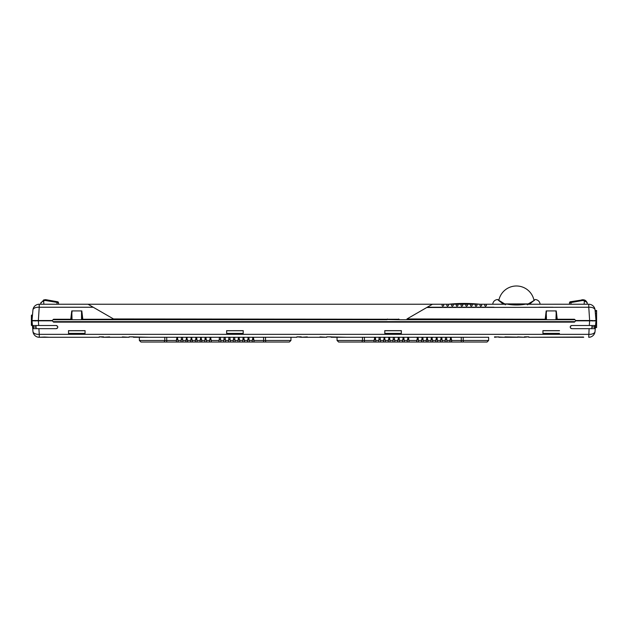 <?xml version="1.0" encoding="UTF-8"?>
<svg xmlns="http://www.w3.org/2000/svg" width="628" height="628" viewBox="0 0 628 628"><rect width="100%" height="100%" fill="white"/><g stroke="black" fill="none" stroke-linecap="round" stroke-linejoin="round"><path stroke-width="0.94" d="M526.209 304.235L588.774 304.235A6.327 6.327 117.7 0 1 595.077 310.012L595.022 309.604L595.077 310.012A6.327 3.313 175 0 0 588.774 307.241L589.645 320.523L575.727 320.523L574.439 319.236L557.224 319.236L556.251 310.923L546.179 310.923L545.206 319.236L545.614 319.252A0.471 0.408 90 0 1 545.206 319.731L399.078 319.731A0.471 0.408 -90 0 1 398.67 319.252L113.487 318.946L93.219 307.241L113.487 318.946M534.781 299.697L535.362 299.509C538.102 299.925 539.695 301.503 540.143 304.235L538.549 304.235M553.59 304.227L570.978 304.235L570.978 302.547L582.093 300.584A3.611 3.595 180 0 1 584.111 300.804C586.419 301.911 587.447 302.743 587.188 303.293A0.95 0.95 0 0 0 587.172 303.191A0.95 0.95 0 0 1 587.188 303.293L587.266 304.235M527.544 304.847L528.038 304.109L526.445 304.235L529.255 303.724L534.585 300.035C535.613 299.344 535.613 299.344 534.585 300.035L530.37 303.426L531.013 304.235M527.465 304.235L530.37 303.426M529.255 303.724L528.713 304.376L529.255 303.724L530.377 304.235M525.259 304.266L524.961 304.282C519.435 305.208 513.743 305.208 507.887 304.282L507.667 304.266M441.908 307.241L427.244 307.241L406.975 318.946L432.449 304.235L442.175 304.235L442.057 305.601L442.771 306.425L443.713 305.601L443.596 304.235L446.916 304.235L446.798 305.601L447.513 306.425L448.463 305.601L448.345 304.235L451.665 304.235L451.54 305.601L452.262 306.425L453.204 305.601L453.086 304.235L456.407 304.235L456.289 305.601L457.003 306.425L457.953 305.601L457.828 304.235L461.148 304.235L461.03 305.601L461.745 306.425L462.695 305.601L462.577 304.235L465.898 304.235L465.78 305.601L466.494 306.425L467.436 305.601L467.318 304.235L470.639 304.235L470.521 305.601L471.236 306.425L472.185 305.601L472.06 304.235L475.38 304.235L475.263 305.601L475.977 306.425L476.927 305.601L476.809 304.235L480.13 304.235L480.012 305.601L480.726 306.425L481.668 305.601L481.55 304.235L484.871 304.235L484.753 305.601L485.468 306.425L486.417 305.601L486.3 304.235L506.396 304.235M398.662 319.024L397.94 319.558L398.372 319.731L545.913 319.731L545.206 319.731L545.206 319.236L406.975 318.946M592.526 307.649A6.327 3.313 175 0 0 588.774 307.241L426.789 307.5M33.308 320.523L38.355 320.523L39.226 307.241A6.327 3.313 -175 0 0 32.923 310.012A6.327 3.313 -175 0 1 32.931 310.004L32.004 320.523L52.273 320.523L35.184 320.523M53.561 319.236L51.959 320.837L53.561 319.236L70.776 319.236L71.749 310.923L72.039 319.252L71.49 319.731L53.066 319.731L70.776 319.731L71.192 319.252A0.471 0.408 90 0 1 70.776 319.731L82.786 319.731A0.471 0.408 -90 0 1 82.386 319.252L81.53 311.637L81.53 319.252L82.087 319.731L229.628 319.731L230.06 319.558L229.33 319.252A0.471 0.408 90 0 1 228.922 319.731L82.802 319.731M387.476 319.024L387.06 319.236L387.476 319.252A0.471 0.408 90 0 1 387.06 319.731L240.94 319.731A0.471 0.408 -90 0 1 240.524 319.252L239.802 319.558L240.226 319.731L228.922 319.731L228.922 319.236L82.794 319.236L81.821 310.923L71.749 310.923M88.014 304.235L93.219 307.241L39.226 307.241L39.226 304.235L432.449 304.235M74.41 304.227L73.931 304.235L74.41 304.227M32.805 311.417L32.923 310.012A6.327 6.327 0 0 1 39.226 304.235A6.327 6.327 -117.7 0 0 32.978 309.604M81.821 310.923L81.53 311.637M81.53 319.252L82.794 319.236L82.794 319.731M239.802 319.558L230.06 319.558M397.94 319.558L387.845 319.252M388.198 319.558L399.086 319.731L399.078 319.236L398.301 319.252M556.251 310.923L555.961 319.252L556.51 319.731L545.913 319.731L546.47 319.252L546.179 310.923M555.961 311.637L557.224 319.731A0.471 0.408 -90 0 1 556.808 319.252L555.961 319.252M576.041 320.837L574.934 319.731L556.51 319.731L574.934 319.731L574.439 319.236M579.55 320.837L594.371 320.837M588.75 307.241L588.774 304.235A6.327 6.327 117.7 0 1 595.077 310.012L595.996 320.523L589.645 320.837M592.691 320.986L593.17 320.837M475.263 305.601L475.317 305.027M476.927 305.601L476.88 305.027M480.012 305.601L480.059 305.027M481.668 305.601L481.621 305.027M484.753 305.601L484.792 305.027M486.417 305.601L486.378 305.027A155.768 155.768 0 0 0 486.362 305.027A155.768 155.768 0 0 1 486.378 305.027M494.291 304.235L484.871 304.235M505.297 304.847L504.81 304.109L502.479 303.426L501.835 304.235C489.848 304.235 489.848 304.235 501.835 304.235L505.414 304.235L502.973 303.724L502.463 304.235M481.55 304.235L480.13 304.235M476.809 304.235L475.38 304.235M472.06 304.235L470.639 304.235M467.318 304.235L465.898 304.235M462.577 304.235L461.148 304.235M457.828 304.235L456.407 304.235M453.086 304.235L451.665 304.235M448.345 304.235L446.916 304.235M443.596 304.235L442.175 304.235M486.3 304.235L488.749 304.235M550.921 321.63L551.51 321.63M392.775 321.63L393.364 321.63M234.636 321.63L235.225 321.63M76.49 321.63L77.079 321.63M34.83 320.837L35.309 320.986M387.06 319.731L240.94 319.731L240.94 319.236L387.06 319.236L387.076 319.731M592.549 320.523L590.618 320.523M583.585 299.744L570.318 301.778A0.95 0.95 0 0 0 569.541 302.633A0.95 0.95 0 0 1 570.318 301.778L570.813 301.691L570.978 302.547L569.541 302.633L569.4 304.235M582.093 300.584L581.928 299.729L584.354 299.964M587.188 303.293L587.172 303.191A0.95 0.95 0 0 0 587.164 303.151C587.463 302.61 586.568 301.558 584.472 300.011L584.111 304.235M503.593 303.724L498.263 300.035C497.235 299.344 497.235 299.344 498.255 300.035M502.479 303.426L499.025 300.796M40.734 304.235L40.828 303.183A0.95 0.95 0 0 0 40.812 303.293L40.828 303.191A0.95 0.95 0 0 0 40.812 303.293C40.443 302.853 41.464 302.021 43.889 300.804A3.603 3.595 -179.9 0 1 45.907 300.584L58.459 302.633A0.95 0.95 0 0 0 57.682 301.778A0.95 0.95 0 0 1 58.459 302.633L58.6 304.235L58.459 302.633A0.95 0.95 0 0 0 57.682 301.778L57.187 301.691L57.682 301.778M43.819 299.901L40.836 303.151A0.95 0.95 0 0 0 40.812 303.293A0.95 0.95 0 0 1 40.828 303.191M49.11 300.27L57.187 301.691L46.072 299.729L43.536 300.011L45.711 299.682M45.907 300.584L46.072 299.729L46.613 299.831M39.226 304.235A6.327 6.327 0 0 0 32.923 310.012A6.327 6.327 0 0 0 32.923 310.012L32.892 310.397M448.557 304.235A155.768 155.768 0 0 1 479.91 304.235A155.768 155.768 0 0 0 448.557 304.235M546.47 319.252L545.614 319.252L546.47 311.637M72.039 319.252L71.192 319.252L72.039 311.637M488.67 337.283L478.944 337.283L488.67 337.283L488.615 340.478L487.038 342.032L468.284 342.032M494.558 336.844L504.559 337.283L498.915 337.283L498.459 336.844L494.55 337.283L494.558 336.844L494.55 337.283M109.586 336.906L103.565 337.283L129.085 337.283L129.533 336.844L149.056 337.283L133.45 337.283L133.442 336.844L129.085 336.844L129.085 337.283L129.085 336.844M99.193 337.283L49.196 337.283L99.193 337.283L99.648 336.844L103.565 337.283L103.557 336.844L99.2 336.844L99.193 337.283L99.2 336.844M44.533 337.048L49.196 337.283L39.266 337.283L44.533 337.048M583.718 337.283L528.807 337.283L583.467 337.048M504.943 336.906L524.435 337.283L528.352 336.844L528.807 337.283L528.8 336.844L524.443 336.844L524.435 337.283L524.443 336.844M307.265 336.906L301.244 337.283L326.764 337.283L327.212 336.844L346.735 337.283L331.129 337.283L331.121 336.844L326.764 336.844L326.756 337.283L326.764 336.844M266.759 342.032L266.162 342.032A1.578 0.644 90 0 1 265.534 340.478L290.937 340.478L290.992 337.283L296.871 337.283L297.327 336.844L301.244 337.283L301.236 336.844L296.879 336.844L296.871 337.283L296.879 336.844M266.162 342.032L263.603 342.032L263.603 340.478L265.534 340.478L265.518 337.267L253.186 337.283L253.657 337.723A0.471 0.471 0 0 0 253.571 337.487M253.437 337.362A0.471 0.471 0 0 0 253.186 337.283L253.657 337.723L253.186 337.283L252.574 337.723L253.045 337.283L248.437 337.283L248.916 337.723L248.303 337.283L247.456 342.032L244.543 342.032L244.41 340.478L244.543 342.032L230.311 342.032L230.178 340.478L230.311 342.032L220.828 342.032L220.687 340.478L220.828 342.032L211.338 342.032L211.196 340.478L211.338 342.032L206.588 342.032L206.455 340.478L206.588 342.032L201.847 342.032L201.714 340.478L201.847 342.032L197.106 342.032L196.964 340.478L197.106 342.032L192.356 342.032L192.223 340.478L192.356 342.032L178.124 342.032L177.991 340.478L178.124 342.032L176.287 342.032L177.135 337.283A0.471 0.471 0 0 0 176.884 337.362M253.767 338.939L253.83 339.662L253.767 338.939M244.543 342.032L243.695 337.283L243.083 337.723L242.706 342.032L242.84 340.478L239.668 340.478L239.802 342.032L238.954 337.283L238.342 337.723L237.965 342.032L238.098 340.478L234.919 340.478L235.06 342.032L234.684 337.723A0.471 0.471 0 0 0 234.589 337.487A0.471 0.471 0 0 1 234.684 337.723L234.205 337.283L233.592 337.723L233.216 342.032L233.357 340.478L230.178 340.478L229.934 337.723A0.471 0.471 0 0 0 229.848 337.487A0.471 0.471 0 0 1 229.934 337.723L229.463 337.283L228.851 337.723L228.474 342.032L228.608 340.478L225.436 340.478L225.57 342.032L225.193 337.723A0.471 0.471 0 0 0 225.107 337.487A0.471 0.471 0 0 1 225.193 337.723L224.722 337.283L224.11 337.723L223.733 342.032L223.866 340.478L220.687 340.478L220.444 337.723A0.471 0.471 0 0 0 220.357 337.487A0.471 0.471 0 0 1 220.444 337.723L219.973 337.283L219.36 337.723L218.984 342.032L219.125 340.478L211.196 340.478L210.49 337.283L210.961 337.723A0.471 0.471 0 0 0 210.875 337.487A0.471 0.471 0 0 1 210.961 337.723L210.49 337.283L209.878 337.723L210.349 337.283L205.741 337.283L206.212 337.723A0.471 0.471 0 0 0 206.125 337.487A0.471 0.471 0 0 1 206.212 337.723L205.741 337.283L205.128 337.723L205.607 337.283L200.999 337.283L201.47 337.723L200.999 337.283L200.387 337.723L200.858 337.283L196.25 337.283L196.729 337.723L196.25 337.283L195.646 337.723L196.117 337.283L191.509 337.283L191.98 337.723L191.509 337.283L190.896 337.723L191.367 337.283L186.767 337.283L187.238 337.723L186.767 337.283L186.155 337.723L186.626 337.283L182.018 337.283L182.497 337.723A0.471 0.471 0 0 0 182.403 337.487A0.471 0.471 0 0 1 182.497 337.723L182.018 337.283L181.406 337.723L181.885 337.283L177.277 337.283L177.748 337.723A0.471 0.471 0 0 0 177.661 337.487A0.471 0.471 0 0 1 177.748 337.723L177.277 337.283L176.664 337.723A0.471 0.471 0 0 1 176.751 337.487M252.66 337.487A0.471 0.471 0 0 0 252.574 337.723L253.045 337.283A0.471 0.471 0 0 0 252.794 337.362M253.657 337.723L253.186 337.283L254.034 342.032L252.197 342.032L252.33 340.478L252.197 342.032L249.292 342.032L248.916 337.723A0.471 0.471 0 0 0 248.821 337.487A0.471 0.471 0 0 1 248.916 337.723L248.437 337.283L248.916 337.723M176.578 339.662L177.92 339.662L176.499 339.654L176.562 338.939M182.662 339.662L181.241 339.662M187.411 339.662L185.982 339.662M192.152 339.662L190.731 339.662M196.894 339.662L195.473 339.662M201.643 339.662L200.214 339.662M206.384 339.662L204.964 339.662M211.126 339.662L209.705 339.662M220.616 339.662L219.196 339.662M225.358 339.662L223.937 339.662M230.107 339.662L228.686 339.662M234.848 339.662L233.428 339.662M239.598 339.662L238.169 339.662M244.339 339.662L242.918 339.662M249.081 339.662L247.66 339.662M253.743 339.662L252.401 339.662M209.964 337.487A0.471 0.471 0 0 0 209.878 337.723L210.349 337.283L209.501 342.032L209.634 340.478L206.455 340.478L205.741 337.283L206.212 337.723M204.752 342.032L205.128 337.723L205.607 337.283L205.128 337.723A0.471 0.471 0 0 1 205.215 337.487M200.01 342.032L200.858 337.283L200.387 337.723A0.471 0.471 0 0 1 200.473 337.487M195.269 342.032L196.117 337.283L195.646 337.723A0.471 0.471 0 0 1 195.732 337.487M190.519 342.032L191.367 337.283L190.896 337.723A0.471 0.471 0 0 1 190.983 337.487M185.778 342.032L186.626 337.283L186.155 337.723A0.471 0.471 0 0 1 186.241 337.487M181.5 337.487A0.471 0.471 0 0 0 181.406 337.723L181.885 337.283L181.406 337.723L181.029 342.032L181.17 340.478L177.991 340.478L177.277 337.283L177.748 337.723M265.518 337.267L296.871 337.283M326.756 337.283L320.013 336.906M346.735 337.283L374.814 337.283L373.966 342.017L362.741 342.032M488.615 340.478L463.213 340.478L463.197 337.267L374.814 337.283A0.471 0.471 0 0 0 374.563 337.362A0.471 0.471 0 0 1 374.814 337.283L374.343 337.723A0.471 0.471 0 0 1 374.429 337.487A0.471 0.471 0 0 0 374.343 337.723L374.814 337.283A0.471 0.471 0 0 0 374.563 337.362A0.471 0.471 0 0 1 374.814 337.283L374.343 337.723A0.471 0.471 0 0 1 374.429 337.487A0.471 0.471 0 0 0 374.343 337.723L374.814 337.283M463.197 337.267L478.944 337.283M524.435 337.283L517.684 336.906M129.085 337.283L122.334 336.906M149.056 337.283L177.135 337.283M182.497 337.723L182.018 337.283A0.471 0.471 0 0 1 182.277 337.362A0.471 0.471 0 0 0 182.018 337.283L182.497 337.723L182.874 342.032L182.732 340.478L185.912 340.478M186.767 337.283A0.471 0.471 0 0 1 187.018 337.362A0.471 0.471 0 0 0 186.767 337.283L187.238 337.723A0.471 0.471 0 0 0 187.152 337.487A0.471 0.471 0 0 1 187.238 337.723L186.767 337.283L187.615 342.032L187.482 340.478L190.653 340.478M191.509 337.283A0.471 0.471 0 0 1 191.76 337.362A0.471 0.471 0 0 0 191.509 337.283L191.98 337.723A0.471 0.471 0 0 0 191.893 337.487A0.471 0.471 0 0 1 191.98 337.723L191.509 337.283L192.356 342.032M196.25 337.283A0.471 0.471 0 0 1 196.509 337.362A0.471 0.471 0 0 0 196.25 337.283L196.729 337.723A0.471 0.471 0 0 0 196.635 337.487A0.471 0.471 0 0 1 196.729 337.723L196.25 337.283L196.729 337.723L197.106 342.032M200.999 337.283A0.471 0.471 0 0 1 201.25 337.362A0.471 0.471 0 0 0 200.999 337.283L201.47 337.723A0.471 0.471 0 0 0 201.384 337.487A0.471 0.471 0 0 1 201.47 337.723L200.999 337.283L201.847 342.032M210.49 337.283A0.471 0.471 0 0 1 210.741 337.362A0.471 0.471 0 0 0 210.49 337.283L210.961 337.723L210.49 337.283L219.839 337.283L219.36 337.723L219.839 337.283A0.471 0.471 0 0 0 219.58 337.362M219.973 337.283A0.471 0.471 0 0 1 220.232 337.362A0.471 0.471 0 0 0 219.973 337.283L220.444 337.723L219.973 337.283L224.581 337.283L224.11 337.723L224.581 337.283A0.471 0.471 0 0 0 224.329 337.362M228.937 337.487A0.471 0.471 0 0 0 228.851 337.723L229.322 337.283L228.851 337.723L229.322 337.283L224.722 337.283L225.193 337.723M233.687 337.487A0.471 0.471 0 0 0 233.592 337.723L234.071 337.283L233.592 337.723L234.071 337.283L229.463 337.283L229.934 337.723M238.428 337.487A0.471 0.471 0 0 0 238.342 337.723L238.813 337.283L238.342 337.723L238.813 337.283L234.205 337.283L234.684 337.723M238.954 337.283A0.471 0.471 0 0 1 239.205 337.362A0.471 0.471 0 0 0 238.954 337.283L239.425 337.723A0.471 0.471 0 0 0 239.339 337.487A0.471 0.471 0 0 1 239.425 337.723L238.954 337.283L239.425 337.723L238.954 337.283L243.554 337.283L243.083 337.723L243.554 337.283A0.471 0.471 0 0 0 243.303 337.362M243.695 337.283A0.471 0.471 0 0 1 243.947 337.362A0.471 0.471 0 0 0 243.695 337.283L244.166 337.723A0.471 0.471 0 0 0 244.08 337.487A0.471 0.471 0 0 1 244.166 337.723L243.695 337.283L244.166 337.723L243.695 337.283L248.303 337.283L247.832 337.723L248.303 337.283A0.471 0.471 0 0 0 248.052 337.362M263.587 337.283L263.603 340.478L253.9 340.478L254.034 342.032L265.55 342.032M253.045 337.283L252.33 340.478L249.151 340.478M141.331 342.032L164.316 342.032M165.062 342.032L163.563 342.032M164.905 342.032L176.287 342.032M247.456 342.032L247.589 340.478L247.456 342.032L249.292 342.032M265.542 342.032L262.637 342.032M265.259 342.032L289.21 342.032M288.747 342.032L286.525 342.032M286.384 342.032L279.57 342.032M275.857 342.032L274.248 342.032M274.012 342.032L270.354 342.032M159.434 342.032L155.179 342.032M144.44 342.032L142.281 342.032M226.637 330.948L226.692 334.127M542.922 330.948L542.985 334.206L559.446 334.206M401.363 330.948L401.308 334.127M384.783 330.948L384.823 333.413L401.316 333.413L401.3 334.206L401.363 330.689M595.517 325.979L596.6 325.979L596.6 327.557L595.383 327.557L595.03 331.513L595.964 320.837L589.621 320.837L594.904 320.837M33.096 320.837L52.273 320.837L53.561 322.133L53.066 321.63L574.934 321.63L574.439 322.133L575.727 320.837L589.621 320.837L589.315 325.508L571.77 325.508C569.745 326.591 569.745 327.643 571.77 328.664L594.52 328.664L594.763 325.508L589.315 325.508L592.039 325.508L591.819 328.664L592.596 328.664M56.245 328.664L38.897 328.664L39.266 334.332A6.327 3.36 175 0 1 32.97 331.513L32.036 320.837L38.379 320.837L38.685 325.508L33.237 325.508L33.48 328.664L56.23 328.664C58.263 327.659 58.263 326.607 56.23 325.508L36.094 325.508M588.734 337.283A6.327 6.327 0 0 0 595.03 331.513A6.327 6.327 0 0 1 588.734 337.283L589.103 328.664L571.747 328.664M542.985 334.206L542.922 330.689M559.509 330.65L542.922 330.65M384.838 334.127L384.823 333.413L384.838 334.206L401.3 334.206M384.838 334.206L384.776 330.689M401.363 330.65L384.776 330.65M243.217 330.948L243.177 333.413L226.684 333.413L226.7 334.206L243.162 334.206L243.224 330.65L226.637 330.689M226.7 334.206L226.637 330.65M68.499 330.948L68.554 334.206L85.016 334.206L85.078 330.65L68.491 330.689M68.554 334.206L68.491 330.65M571.072 328.499L570.365 327.816M570.208 326.874L570.483 326.168M571.001 325.704L571.77 325.508M591.819 328.664L590.658 328.664M594.763 325.508L592.039 325.508M37.303 328.664L36.181 328.664L35.961 325.508L35.105 325.508M56.23 325.508L57.03 325.72M57.698 326.505L57.8 327.196M57.501 328.028L56.81 328.554M35.647 328.664L36.181 328.664M39.266 337.283A6.327 6.327 0 0 1 32.97 331.513A6.327 6.327 0 0 0 39.266 337.283L39.266 334.332L588.734 334.332A6.327 3.368 5 0 0 595.03 331.513L595.03 331.513M32.907 330.854L32.444 325.508L31.714 325.508L31.714 315.068L32.483 315.068M53.882 337.283L55.727 337.283L53.882 337.283M58.632 337.283L60.469 337.283L58.632 337.283M63.373 337.283L65.21 337.283L63.373 337.283M68.122 337.283L69.959 337.283L68.122 337.283M72.864 337.283L74.701 337.283L72.864 337.283M77.605 337.283L79.442 337.283L77.605 337.283M82.354 337.283L84.191 337.283L82.354 337.283M87.096 337.283L88.933 337.283L87.096 337.283M91.837 337.283L93.682 337.283L91.837 337.283M109.209 337.283L122.334 337.283M450.472 337.362A0.471 0.471 0 0 1 450.723 337.283L450.252 337.723L450.723 337.283A0.471 0.471 0 0 0 450.472 337.362A0.471 0.471 0 0 1 450.723 337.283L449.876 342.032L446.971 342.032L446.83 340.478L446.971 342.032L437.481 342.032L437.347 340.478L437.481 342.032L432.731 342.032L432.598 340.478L432.731 342.032L423.248 342.032L423.107 340.478L423.248 342.032L418.499 342.032L418.366 340.478L418.499 342.032L399.526 342.032L399.392 340.478L399.526 342.032L390.035 342.032L389.902 340.478L390.035 342.032L385.294 342.032L385.16 340.478L385.294 342.032L380.544 342.032L380.411 340.478L380.544 342.032L375.803 342.032L375.67 340.478L375.803 342.032L373.966 342.032L374.17 339.654M445.723 337.362A0.471 0.471 0 0 1 445.982 337.283L445.503 337.723L445.982 337.283A0.471 0.471 0 0 0 445.723 337.362A0.471 0.471 0 0 1 445.982 337.283L445.503 337.723L445.126 342.032M440.982 337.362A0.471 0.471 0 0 1 441.233 337.283L440.762 337.723L441.233 337.283A0.471 0.471 0 0 0 440.982 337.362A0.471 0.471 0 0 1 441.233 337.283L440.385 342.032L440.518 340.478L437.347 340.478L437.104 337.723A0.471 0.471 0 0 0 437.017 337.487A0.471 0.471 0 0 1 437.104 337.723L436.633 337.283L437.104 337.723M436.24 337.362A0.471 0.471 0 0 1 436.491 337.283A0.471 0.471 0 0 0 436.24 337.362A0.471 0.471 0 0 1 436.491 337.283L435.644 342.032M431.491 337.362A0.471 0.471 0 0 1 431.75 337.283L431.271 337.723L431.75 337.283A0.471 0.471 0 0 0 431.491 337.362A0.471 0.471 0 0 1 431.75 337.283L431.271 337.723L430.894 342.032M427.142 337.283A0.471 0.471 0 0 1 427.393 337.362A0.471 0.471 0 0 0 427.142 337.283L427.613 337.723A0.471 0.471 0 0 0 427.527 337.487A0.471 0.471 0 0 1 427.613 337.723L427.142 337.283L427.99 342.032L427.856 340.478L431.036 340.478M426.75 337.362A0.471 0.471 0 0 1 427.001 337.283L426.53 337.723L427.001 337.283A0.471 0.471 0 0 0 426.75 337.362A0.471 0.471 0 0 1 427.001 337.283L426.153 342.032M422.008 337.362A0.471 0.471 0 0 1 422.259 337.283L421.788 337.723L422.259 337.283A0.471 0.471 0 0 0 422.008 337.362A0.471 0.471 0 0 1 422.259 337.283L421.412 342.032L421.545 340.478L418.366 340.478L418.122 337.723A0.471 0.471 0 0 0 418.036 337.487A0.471 0.471 0 0 1 418.122 337.723L417.651 337.283L418.122 337.723M417.259 337.362A0.471 0.471 0 0 1 417.51 337.283L417.039 337.723L417.51 337.283A0.471 0.471 0 0 0 417.259 337.362A0.471 0.471 0 0 1 417.51 337.283L416.662 342.032L416.804 340.478L408.875 340.478L409.016 342.032L408.64 337.723A0.471 0.471 0 0 0 408.545 337.487A0.471 0.471 0 0 1 408.64 337.723L408.161 337.283L408.64 337.723M407.776 337.362A0.471 0.471 0 0 1 408.027 337.283L407.556 337.723L408.027 337.283A0.471 0.471 0 0 0 407.776 337.362A0.471 0.471 0 0 1 408.027 337.283L407.172 342.032L407.313 340.478L404.134 340.478L404.267 342.032L403.89 337.723A0.471 0.471 0 0 0 403.804 337.487A0.471 0.471 0 0 1 403.89 337.723L403.419 337.283L403.89 337.723M403.027 337.362A0.471 0.471 0 0 1 403.278 337.283L402.807 337.723L403.278 337.283A0.471 0.471 0 0 0 403.027 337.362A0.471 0.471 0 0 1 403.278 337.283L402.43 342.032L402.564 340.478L399.392 340.478L399.149 337.723A0.471 0.471 0 0 0 399.063 337.487A0.471 0.471 0 0 1 399.149 337.723L398.678 337.283L399.149 337.723M398.285 337.362A0.471 0.471 0 0 1 398.537 337.283L398.066 337.723L398.537 337.283A0.471 0.471 0 0 0 398.285 337.362A0.471 0.471 0 0 1 398.537 337.283L397.689 342.032L397.822 340.478L394.643 340.478L394.784 342.032L394.408 337.723A0.471 0.471 0 0 0 394.313 337.487A0.471 0.471 0 0 1 394.408 337.723L393.929 337.283A0.471 0.471 0 0 1 394.188 337.362A0.471 0.471 0 0 0 393.929 337.283M393.536 337.362A0.471 0.471 0 0 1 393.795 337.283L393.316 337.723L393.795 337.283A0.471 0.471 0 0 0 393.536 337.362A0.471 0.471 0 0 1 393.795 337.283L393.316 337.723L392.94 342.032L393.081 340.478L389.902 340.478L389.658 337.723A0.471 0.471 0 0 0 389.572 337.487A0.471 0.471 0 0 1 389.658 337.723L389.187 337.283L389.658 337.723M388.795 337.362A0.471 0.471 0 0 1 389.046 337.283L388.575 337.723L389.046 337.283A0.471 0.471 0 0 0 388.795 337.362A0.471 0.471 0 0 1 389.046 337.283L388.198 342.032L388.332 340.478L385.16 340.478L384.446 337.283L384.917 337.723A0.471 0.471 0 0 0 384.831 337.487A0.471 0.471 0 0 1 384.917 337.723L384.446 337.283A0.471 0.471 0 0 1 384.697 337.362A0.471 0.471 0 0 0 384.446 337.283M384.053 337.362A0.471 0.471 0 0 1 384.305 337.283L383.834 337.723L384.305 337.283A0.471 0.471 0 0 0 384.053 337.362A0.471 0.471 0 0 1 384.305 337.283L383.457 342.032L383.59 340.478L380.411 340.478L380.168 337.723A0.471 0.471 0 0 0 380.081 337.487A0.471 0.471 0 0 1 380.168 337.723L379.697 337.283L380.168 337.723M379.304 337.362A0.471 0.471 0 0 1 379.563 337.283L379.084 337.723L379.563 337.283A0.471 0.471 0 0 0 379.304 337.362A0.471 0.471 0 0 1 379.563 337.283L379.084 337.723L378.708 342.032M375.599 339.662L374.257 339.662M380.34 339.662L378.92 339.662M385.082 339.662L383.661 339.662M389.831 339.662L388.402 339.662M394.572 339.662L393.152 339.662M399.314 339.662L397.893 339.662M404.063 339.662L402.642 339.662M408.804 339.662L407.384 339.662M418.295 339.662L416.874 339.662M423.036 339.662L421.616 339.662M427.786 339.662L426.357 339.662M432.527 339.662L431.106 339.662M437.269 339.662L435.848 339.662M442.018 339.662L440.589 339.662M446.759 339.662L445.338 339.662M449.876 342.032L450.009 340.478L449.876 342.032L451.713 342.032L451.438 338.939L451.508 339.662L450.08 339.662M431.883 337.283A0.471 0.471 0 0 1 432.135 337.362A0.471 0.471 0 0 0 431.883 337.283L432.354 337.723A0.471 0.471 0 0 0 432.268 337.487A0.471 0.471 0 0 1 432.354 337.723L431.883 337.283L432.731 342.032M486.417 342.032L484.204 342.032M484.062 342.032L471.926 342.032M471.691 342.032L468.033 342.032M462.938 342.032L451.713 342.032L450.865 337.283L451.336 337.723A0.471 0.471 0 0 0 451.249 337.487A0.471 0.471 0 0 1 451.336 337.723L450.865 337.283A0.471 0.471 0 0 1 451.116 337.362A0.471 0.471 0 0 0 450.865 337.283M362.576 342.032L361.995 342.032M357.12 342.032L352.865 342.032L357.12 342.032M342.127 342.032L339.968 342.032M338.594 342.032L361.233 342.032M461.282 342.032L463.229 342.032L461.282 342.032L461.266 337.283M464.453 342.032L487.085 342.032M373.966 342.032L374.1 340.478L364.397 340.478L364.413 337.283M306.88 337.283L320.013 337.283M375.803 342.032L375.426 337.723A0.471 0.471 0 0 0 375.34 337.487A0.471 0.471 0 0 1 375.426 337.723L374.955 337.283L375.426 337.723M379.179 337.487A0.471 0.471 0 0 0 379.084 337.723A0.471 0.471 0 0 1 379.179 337.487A0.471 0.471 0 0 0 379.084 337.723L379.563 337.283M380.411 340.478L380.544 342.032M383.92 337.487A0.471 0.471 0 0 0 383.834 337.723A0.471 0.471 0 0 1 383.92 337.487A0.471 0.471 0 0 0 383.834 337.723L384.305 337.283L383.834 337.723M385.16 340.478L385.294 342.032M388.661 337.487A0.471 0.471 0 0 0 388.575 337.723A0.471 0.471 0 0 1 388.661 337.487A0.471 0.471 0 0 0 388.575 337.723L389.046 337.283L388.575 337.723M389.902 340.478L390.035 342.032M393.411 337.487A0.471 0.471 0 0 0 393.316 337.723A0.471 0.471 0 0 1 393.411 337.487A0.471 0.471 0 0 0 393.316 337.723L393.795 337.283M398.152 337.487A0.471 0.471 0 0 0 398.066 337.723A0.471 0.471 0 0 1 398.152 337.487A0.471 0.471 0 0 0 398.066 337.723L398.537 337.283M399.392 340.478L399.526 342.032M402.893 337.487A0.471 0.471 0 0 0 402.807 337.723A0.471 0.471 0 0 1 402.893 337.487A0.471 0.471 0 0 0 402.807 337.723L403.278 337.283L402.807 337.723M407.643 337.487A0.471 0.471 0 0 0 407.556 337.723A0.471 0.471 0 0 1 407.643 337.487A0.471 0.471 0 0 0 407.556 337.723L408.027 337.283M417.125 337.487A0.471 0.471 0 0 0 417.039 337.723A0.471 0.471 0 0 1 417.125 337.487A0.471 0.471 0 0 0 417.039 337.723L417.51 337.283M418.366 340.478L418.499 342.032M421.875 337.487A0.471 0.471 0 0 0 421.788 337.723A0.471 0.471 0 0 1 421.875 337.487A0.471 0.471 0 0 0 421.788 337.723L422.259 337.283M423.248 342.032L422.872 337.723A0.471 0.471 0 0 0 422.785 337.487A0.471 0.471 0 0 1 422.872 337.723L422.401 337.283L422.872 337.723M426.616 337.487A0.471 0.471 0 0 0 426.53 337.723A0.471 0.471 0 0 1 426.616 337.487A0.471 0.471 0 0 0 426.53 337.723L427.001 337.283M431.365 337.487A0.471 0.471 0 0 0 431.271 337.723A0.471 0.471 0 0 1 431.365 337.487A0.471 0.471 0 0 0 431.271 337.723L431.75 337.283M436.107 337.487A0.471 0.471 0 0 0 436.02 337.723A0.471 0.471 0 0 1 436.107 337.487A0.471 0.471 0 0 0 436.02 337.723L436.491 337.283M437.347 340.478L437.481 342.032M440.848 337.487A0.471 0.471 0 0 0 440.762 337.723A0.471 0.471 0 0 1 440.848 337.487A0.471 0.471 0 0 0 440.762 337.723L441.233 337.283M445.268 340.478L442.088 340.478L442.222 342.032L441.845 337.723A0.471 0.471 0 0 0 441.759 337.487A0.471 0.471 0 0 1 441.845 337.723L441.374 337.283A0.471 0.471 0 0 1 441.625 337.362A0.471 0.471 0 0 0 441.374 337.283M445.597 337.487A0.471 0.471 0 0 0 445.503 337.723A0.471 0.471 0 0 1 445.597 337.487A0.471 0.471 0 0 0 445.503 337.723L445.982 337.283M446.971 342.032L446.594 337.723A0.471 0.471 0 0 0 446.5 337.487A0.471 0.471 0 0 1 446.594 337.723L446.115 337.283A0.471 0.471 0 0 1 446.375 337.362A0.471 0.471 0 0 0 446.115 337.283M450.339 337.487A0.471 0.471 0 0 0 450.252 337.723A0.471 0.471 0 0 1 450.339 337.487A0.471 0.471 0 0 0 450.252 337.723L450.723 337.283M384.776 330.721L401.363 330.721M290.992 337.283L281.266 337.283M226.637 330.721L243.224 330.721M504.559 337.283L517.684 337.283M572.273 337.283L574.118 337.283L572.273 337.283M567.531 337.283L569.368 337.283L567.531 337.283M562.79 337.283L564.627 337.283L562.79 337.283M558.041 337.283L559.878 337.283L558.041 337.283M553.299 337.283L555.136 337.283L553.299 337.283M548.558 337.283L550.395 337.283L548.558 337.283M543.809 337.283L545.646 337.283L543.809 337.283M539.067 337.283L540.904 337.283L539.067 337.283M534.318 337.283L536.163 337.283L534.318 337.283M85.078 330.948L85.016 334.206M68.491 330.721L85.078 330.721M68.538 333.413L85.031 333.413M542.922 330.721L559.509 330.721M542.969 333.413L559.462 333.413M177.991 340.478L178.124 342.032M206.455 340.478L206.588 342.032M211.196 340.478L211.338 342.032M219.455 337.487A0.471 0.471 0 0 0 219.36 337.723L219.839 337.283M220.687 340.478L220.828 342.032M224.196 337.487A0.471 0.471 0 0 0 224.11 337.723L224.581 337.283M230.178 340.478L230.311 342.032M243.169 337.487A0.471 0.471 0 0 0 243.083 337.723L243.554 337.283M247.919 337.487A0.471 0.471 0 0 0 247.832 337.723L248.303 337.283M32.444 325.508L31.4 325.32L31.4 315.248L31.4 325.32L31.4 324.605L32.373 324.707M596.6 325.979L596.6 310.483L595.116 310.483M595.368 313.325L596.6 313.325M398.372 319.731L399.07 319.731M553.056 307.241L538.832 307.241M493.922 307.241L486.559 307.241M484.612 307.241L481.817 307.241M479.863 307.241L477.068 307.241M475.121 307.241L472.327 307.241M470.38 307.241L467.585 307.241M465.631 307.241L462.836 307.241M460.889 307.241L458.095 307.241M456.148 307.241L453.345 307.241M451.399 307.241L448.604 307.241M446.657 307.241L443.863 307.241M570.318 301.778A0.95 0.95 0 0 0 569.541 302.633M534.585 300.035L533.824 300.796M507.581 304.266L516.522 304.949L524.906 304.282M45.671 300.553A3.611 3.595 180 0 0 44.148 300.71M57.187 301.691L57.022 302.547L57.187 301.691M57.022 304.235L57.022 302.547M43.528 300.011L43.889 304.235M164.175 342.032L164.787 340.478L164.803 337.267M140.962 342.032L139.385 340.478L166.718 340.478L166.734 337.283M53.561 322.133L574.439 322.133M591.929 327.031L594.661 326.827M32.036 320.837L32.97 331.513L32.036 320.837M36.071 327.102L33.339 326.89M176.421 340.478L166.718 340.478L166.718 342.032M451.579 340.478L463.213 340.478A1.578 0.644 90 0 0 463.833 342.032M361.854 342.032L362.466 340.478L364.397 340.478L364.397 342.032M338.641 342.032L337.063 340.478L362.466 340.478L362.482 337.267M375.67 340.478L378.849 340.478M423.107 340.478L426.286 340.478M432.598 340.478L435.777 340.478M446.83 340.478L450.009 340.478M192.223 340.478L195.402 340.478M196.964 340.478L200.144 340.478M201.714 340.478L204.893 340.478M244.41 340.478L247.589 340.478M596.6 311.268L595.187 311.268M595.336 313.011L596.6 313.011M596.6 314.911L595.501 314.911M528.423 303.921L504.425 303.921M594.221 320.994L594.692 320.523M584.99 300.262L586.693 301.966M586.748 302.068L587.086 302.884M587.172 303.191C586.623 301.471 585.72 300.412 584.472 300.011M527.858 304.093L534.514 300.278M534.122 300.176L533.996 300.262A17.953 17.953 0 0 0 498.852 300.262M492.697 304.235C493.153 301.503 494.746 299.925 497.478 299.509L504.983 304.093M498.326 300.278L497.988 299.65L498.695 300.153M46.072 299.729L44.918 299.674M142.093 342.032L143.938 342.032M159.967 342.032L156.074 342.032M595.383 327.557L595.32 328.224M164.772 342.032L165.407 342.032M139.385 340.478L139.33 337.283M468.567 342.032L472.821 342.032M485.719 342.032L483.56 342.032M339.772 342.032L341.616 342.032M357.646 342.032L353.752 342.032M362.442 342.032L363.086 342.032M337.063 340.478L337.008 337.283M290.937 340.478L289.359 342.032L270.605 342.032M270.88 342.032L275.135 342.032M288.04 342.032L285.873 342.032"/></g></svg>
